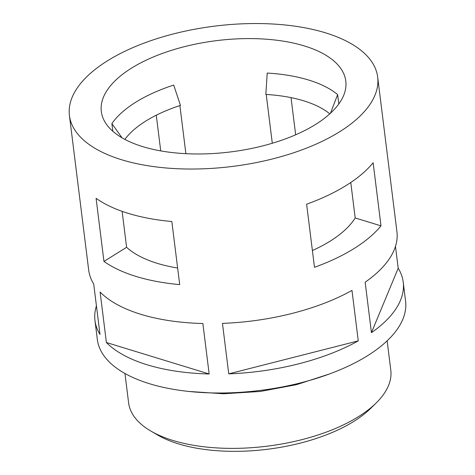 <?xml version="1.0" encoding="UTF-8"?>
<svg xmlns="http://www.w3.org/2000/svg" width="475" height="475" viewBox="0 0 475 475"><rect width="100%" height="100%" fill="white"/><g stroke="black" fill="none" stroke-linecap="round" stroke-linejoin="round"><path stroke-width="0.71" d="M376.158 402.99L370.648 408.411A124.967 56.893 172.9 0 1 178.541 443.893A124.967 56.893 172.9 0 1 157.516 434.957L150.842 431.057A132.109 60.147 -7.1 0 0 173.072 440.503A132.109 60.147 -7.1 0 0 376.158 402.99A132.109 60.147 -7.1 0 0 390.794 370.173L387.137 340.83M124.949 373.487L128.606 402.83A132.109 60.147 -7.1 0 0 150.842 431.057M312.396 250.533A123.179 56.086 -7.1 0 0 355.187 217.948L350.776 182.495M338.8 103.989L337.636 94.626L330.457 113.264M329.804 113.863A112.468 51.205 172.9 0 0 265.828 94.442L267.217 73.067A123.179 56.086 172.9 0 1 308.572 80.014A123.179 56.086 172.9 0 1 337.636 94.626M142.773 146.638A123.179 56.086 -7.1 0 0 277.186 141.728A123.179 56.086 -7.1 0 0 345.788 81.059A123.179 56.086 -7.1 0 0 304.327 45.932A123.179 56.086 -7.1 0 0 169.913 50.843A123.179 56.086 -7.1 0 0 101.317 111.512A123.179 56.086 -7.1 0 0 142.773 146.638M122.123 211.339L126.599 247.291A123.179 56.086 -7.1 0 0 157.314 263.358A123.179 56.086 -7.1 0 0 177.632 268.019M395.473 246.371L398.198 268.233A155.313 70.716 172.9 0 1 403.216 282.132L405.573 301.061A155.313 70.716 -7.1 0 1 319.075 377.554A155.313 70.716 -7.1 0 1 149.601 383.747A155.313 70.716 -7.1 0 1 97.327 339.453L94.97 320.53A155.313 70.716 172.9 0 0 99.987 334.43L93.7 283.955A155.313 70.716 172.9 0 1 88.683 270.055L69.427 115.484A155.313 70.716 -7.1 0 0 121.701 159.772A155.313 70.716 -7.1 0 0 291.181 153.585A155.313 70.716 -7.1 0 0 377.673 77.087A155.313 70.716 -7.1 0 0 325.399 32.799A155.313 70.716 -7.1 0 0 155.925 38.986A155.313 70.716 -7.1 0 0 69.427 115.484M94.97 320.53A155.313 70.716 172.9 0 1 96.425 305.817M160.722 150.896L156.275 115.205M147.244 364.818A155.313 70.716 172.9 0 1 106.394 342.517L100.106 292.042A155.313 70.716 172.9 0 0 140.956 314.343A155.313 70.716 172.9 0 0 202.873 323.511L209.16 373.985A155.313 70.716 172.9 0 1 147.244 364.818M136.242 276.492A155.313 70.716 172.9 0 1 103.948 261.416L96.087 198.324A155.313 70.716 -7.1 0 0 128.381 213.4A155.313 70.716 -7.1 0 0 171.837 221.516L179.698 284.608A155.313 70.716 172.9 0 1 136.242 276.492M291.033 97.618L295.658 134.787M306.624 204.214A155.313 70.716 -7.1 0 0 373.13 162.759L380.992 225.851A155.313 70.716 172.9 0 1 314.486 267.306L306.624 204.214M403.216 282.132A155.313 70.716 172.9 0 1 371.438 332.672L365.156 282.197A155.313 70.716 172.9 0 0 396.928 231.658L377.673 77.087M358.263 340.884L351.981 290.409A155.313 70.716 172.9 0 1 222.46 323.386L228.742 373.855A155.313 70.716 172.9 0 0 358.263 340.884L228.742 373.855M272.3 143.248L266.226 94.466M179.894 105.581L185.885 153.68M112.836 131.272L111.886 123.607A123.179 56.086 172.9 0 1 173.708 85.067L180.453 105.397A112.468 51.205 172.9 0 0 124.86 139.389M398.198 268.233L371.438 332.672M209.16 373.985L106.394 342.517M111.886 123.607L122.028 137.815M103.948 261.416L126.599 247.291M380.992 225.851L355.187 217.948M329.751 373.867L296.566 384.667L260.318 391.453L223.517 393.769L188.688 391.436"/></g></svg>

